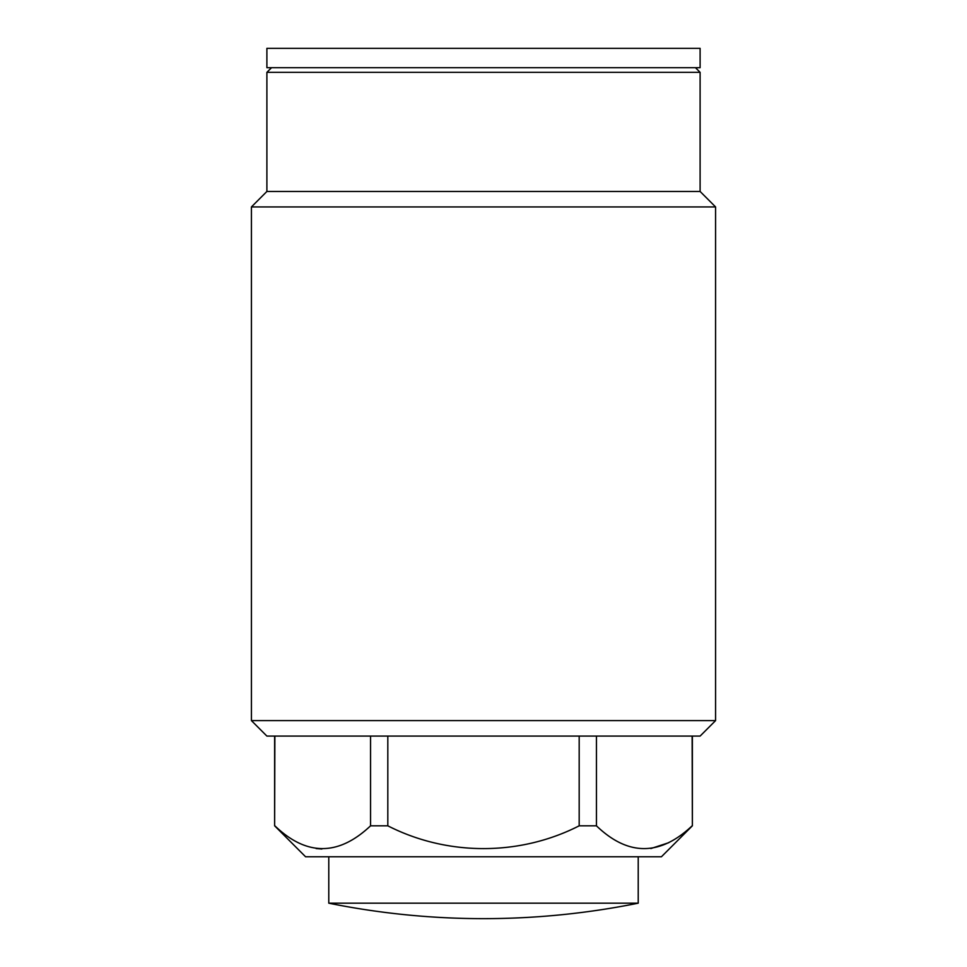 <?xml version="1.0" encoding="UTF-8"?>
<svg xmlns="http://www.w3.org/2000/svg" width="967" height="967" viewBox="0 0 967 967"><rect width="100%" height="100%" fill="white"/><g stroke="black" fill="none" stroke-linecap="round" stroke-linejoin="round"><path stroke-width="1.45" d="M715.58 720.608L700.108 736.08L266.892 736.08L251.42 720.608L715.58 720.608L715.58 206.938L251.42 206.938L266.892 191.466L700.108 191.466L715.58 206.938M692.372 736.08L692.372 825.818L692.13 736.08M271.534 67.69L266.892 72.332L700.108 72.332L695.466 67.69M700.108 191.466L700.108 72.332M266.892 191.466L266.892 72.332M251.42 720.608L251.42 206.938M274.87 736.08L274.628 825.818L305.572 856.762L661.428 856.762L692.372 825.818M596.446 736.08L596.446 825.818C628.042 856.182 659.941 856.182 692.13 825.818M596.446 825.818L579.185 825.818L579.185 736.08M387.815 736.08L387.815 825.818C447.395 856.206 519.605 856.182 579.185 825.818M387.815 825.818L370.554 825.818L370.554 736.08M274.87 825.818C306.466 856.182 338.365 856.182 370.554 825.818M668.681 842.728L650.864 848.555M321.89 849.014L316.136 848.555M638.22 903.178A781.336 781.336 0 0 1 328.78 903.178L638.22 903.178L638.22 856.762M483.5 67.69L266.892 67.69L266.892 48.35L700.108 48.35L700.108 67.69L483.5 67.69M274.628 736.08L274.628 825.818M328.78 903.178L328.78 856.762"/></g></svg>
